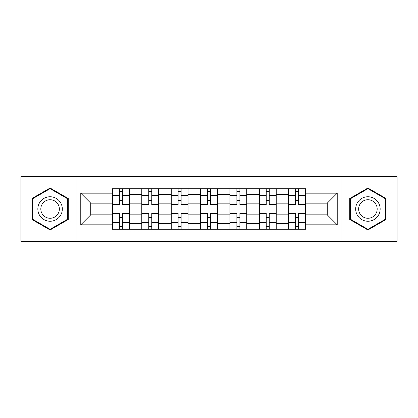 <?xml version="1.0" encoding="UTF-8"?>
<svg xmlns="http://www.w3.org/2000/svg" width="418" height="418" viewBox="0 0 418 418"><rect width="100%" height="100%" fill="white"/><g stroke="black" fill="none" stroke-linecap="round" stroke-linejoin="round"><path stroke-width="0.63" d="M340.989 241.29L397.1 241.29L397.1 176.709L20.9 176.709L20.9 241.29L340.989 241.29L340.989 176.709M141.78 229.242L141.78 194.501L129.355 194.501L129.355 229.242M129.355 194.501L129.355 188.758M141.78 194.501L141.78 188.758M158.725 188.758L158.725 229.242M171.155 229.242L171.155 188.758M188.1 188.758L188.1 229.242M200.525 229.242L200.525 188.758M217.475 188.758L217.475 229.242M229.9 229.242L229.9 188.758M246.845 188.758L246.845 229.242M259.275 229.242L259.275 188.758M276.22 188.758L276.22 229.242M288.645 229.242L288.645 188.758M288.645 214.836L276.22 214.836M259.275 214.836L246.845 214.836M229.9 214.836L217.475 214.836M200.525 214.836L188.1 214.836M171.155 214.836L158.725 214.836M141.78 214.836L129.355 214.836M288.645 203.164L276.22 203.164M259.275 203.164L246.845 203.164M229.9 203.164L217.475 203.164M200.525 203.164L188.1 203.164M171.155 203.164L158.725 203.164M141.78 203.164L129.355 203.164M90.753 214.836L112.411 214.836L112.411 203.164L90.753 203.164L90.753 214.836L80.773 224.816L80.773 193.184L112.411 193.184L112.411 203.164M305.589 203.164L305.589 214.836L327.247 214.836L327.247 203.164L305.589 203.164L305.589 188.758L112.411 188.758L112.411 193.184M305.589 193.184L337.227 193.184L337.227 224.816L305.589 224.816L305.589 214.836M112.411 214.836L112.411 229.242L305.589 229.242L305.589 224.816M112.411 224.816L80.773 224.816M77.011 241.29L77.011 176.709M68.254 198.508L50.087 188.022L31.914 198.508L31.914 219.492L50.087 229.978L68.254 219.492L68.254 198.508M386.086 198.508L367.913 188.022L349.746 198.508L349.746 219.492L367.913 229.978L386.086 219.492L386.086 198.508M122.385 226.415L119.376 226.415M119.376 191.585L122.385 191.585M151.76 226.415L148.745 226.415M148.745 191.585L151.76 191.585M181.135 226.415L178.12 226.415M178.12 191.585L181.135 191.585M210.505 226.415L207.495 226.415M207.495 191.585L210.505 191.585M239.88 226.415L236.865 226.415M236.865 191.585L239.88 191.585M269.255 226.415L266.24 226.415M266.24 191.585L269.255 191.585M298.624 226.415L295.615 226.415M295.615 191.585L298.624 191.585M80.773 193.184L90.753 203.164M327.247 214.836L337.227 224.816M327.247 203.164L337.227 193.184M129.261 229.242L129.261 204.574L122.385 204.574L122.385 188.758M119.376 188.758L119.376 204.574L112.505 204.574L112.505 188.758M129.261 204.574L129.261 188.758M112.505 229.242L112.505 213.426L119.376 213.426L119.376 229.242M122.385 229.242L122.385 213.426L129.261 213.426M119.376 200.431L122.385 200.431M112.505 213.426L112.505 204.574M122.385 217.569L119.376 217.569M122.385 226.791L119.376 226.791M119.376 220.014L122.385 220.014M122.385 197.986L119.376 197.986M119.376 191.209L122.385 191.209M39.485 215.118A12.237 12.237 0 0 0 56.205 219.602A12.237 12.237 0 0 0 60.683 202.882A12.237 12.237 0 0 0 43.963 198.398A12.237 12.237 0 0 0 39.485 215.118M42.061 213.635A9.264 9.264 0 0 0 54.716 217.026A9.264 9.264 0 0 0 58.107 204.365A9.264 9.264 0 0 0 45.452 200.974A9.264 9.264 0 0 0 42.061 213.635M50.087 188.67L67.69 198.837L67.69 219.163L50.087 229.33L32.479 219.163L32.479 198.837L50.087 188.67M357.317 215.118A12.237 12.237 0 0 0 374.037 219.602A12.237 12.237 0 0 0 378.515 202.882A12.237 12.237 0 0 0 361.795 198.398A12.237 12.237 0 0 0 357.317 215.118M359.893 213.635A9.264 9.264 0 0 0 372.548 217.026A9.264 9.264 0 0 0 375.939 204.365A9.264 9.264 0 0 0 363.284 200.974A9.264 9.264 0 0 0 359.893 213.635M367.913 188.67L385.521 198.837L385.521 219.163L367.913 229.33L350.31 219.163L350.31 198.837L367.913 188.67M158.631 229.242L158.631 204.574L151.76 204.574L151.76 188.758M148.745 188.758L148.745 204.574L141.874 204.574L141.874 188.758M158.631 204.574L158.631 188.758M141.874 229.242L141.874 213.426L148.745 213.426L148.745 229.242M151.76 229.242L151.76 213.426L158.631 213.426M148.745 200.431L151.76 200.431M141.874 213.426L141.874 204.574M151.76 217.569L148.745 217.569M151.76 226.791L148.745 226.791M148.745 220.014L151.76 220.014M151.76 197.986L148.745 197.986M148.745 191.209L151.76 191.209M188.006 229.242L188.006 204.574L181.135 204.574L181.135 188.758M178.12 188.758L178.12 204.574L171.249 204.574L171.249 188.758M188.006 204.574L188.006 188.758M171.249 229.242L171.249 213.426L178.12 213.426L178.12 229.242M181.135 229.242L181.135 213.426L188.006 213.426M178.12 200.431L181.135 200.431M171.249 213.426L171.249 204.574M181.135 217.569L178.12 217.569M181.135 226.791L178.12 226.791M178.12 220.014L181.135 220.014M181.135 197.986L178.12 197.986M178.12 191.209L181.135 191.209M217.381 229.242L217.381 204.574L210.505 204.574L210.505 188.758M207.495 188.758L207.495 204.574L200.619 204.574L200.619 188.758M217.381 204.574L217.381 188.758M200.619 229.242L200.619 213.426L207.495 213.426L207.495 229.242M210.505 229.242L210.505 213.426L217.381 213.426M207.495 200.431L210.505 200.431M200.619 213.426L200.619 204.574M210.505 217.569L207.495 217.569M210.505 226.791L207.495 226.791M207.495 220.014L210.505 220.014M210.505 197.986L207.495 197.986M207.495 191.209L210.505 191.209M246.751 229.242L246.751 204.574L239.88 204.574L239.88 188.758M236.865 188.758L236.865 204.574L229.994 204.574L229.994 188.758M246.751 204.574L246.751 188.758M229.994 229.242L229.994 213.426L236.865 213.426L236.865 229.242M239.88 229.242L239.88 213.426L246.751 213.426M236.865 200.431L239.88 200.431M229.994 213.426L229.994 204.574M239.88 217.569L236.865 217.569M239.88 226.791L236.865 226.791M236.865 220.014L239.88 220.014M239.88 197.986L236.865 197.986M236.865 191.209L239.88 191.209M276.126 229.242L276.126 204.574L269.255 204.574L269.255 188.758M266.24 188.758L266.24 204.574L259.369 204.574L259.369 188.758M276.126 204.574L276.126 188.758M259.369 229.242L259.369 213.426L266.24 213.426L266.24 229.242M269.255 229.242L269.255 213.426L276.126 213.426M266.24 200.431L269.255 200.431M259.369 213.426L259.369 204.574M269.255 217.569L266.24 217.569M269.255 226.791L266.24 226.791M266.24 220.014L269.255 220.014M269.255 197.986L266.24 197.986M266.24 191.209L269.255 191.209M305.495 229.242L305.495 204.574L298.624 204.574L298.624 188.758M295.615 188.758L295.615 204.574L288.739 204.574L288.739 188.758M305.495 204.574L305.495 188.758M288.739 229.242L288.739 213.426L295.615 213.426L295.615 229.242M298.624 229.242L298.624 213.426L305.495 213.426M295.615 200.431L298.624 200.431M288.739 213.426L288.739 204.574M298.624 217.569L295.615 217.569M298.624 226.791L295.615 226.791M295.615 220.014L298.624 220.014M298.624 197.986L295.615 197.986M295.615 191.209L298.624 191.209M259.275 194.501L246.845 194.501M229.9 194.501L217.475 194.501M200.525 194.501L188.1 194.501M171.155 194.501L158.725 194.501M288.645 194.501L276.22 194.501M259.275 223.499L246.845 223.499M229.9 223.499L217.475 223.499M200.525 223.499L188.1 223.499M171.155 223.499L158.725 223.499M141.78 223.499L129.355 223.499M288.645 223.499L276.22 223.499M129.261 195.253L122.385 195.253M119.376 195.253L112.505 195.253M119.376 195.504L112.505 195.504M119.376 222.496L112.505 222.496M119.376 222.747L112.505 222.747M129.261 222.747L122.385 222.747M129.261 195.504L122.385 195.504M129.261 222.496L122.385 222.496M158.631 195.253L151.76 195.253M148.745 195.253L141.874 195.253M148.745 195.504L141.874 195.504M148.745 222.496L141.874 222.496M148.745 222.747L141.874 222.747M158.631 222.747L151.76 222.747M158.631 195.504L151.76 195.504M158.631 222.496L151.76 222.496M188.006 195.253L181.135 195.253M178.12 195.253L171.249 195.253M178.12 195.504L171.249 195.504M178.12 222.496L171.249 222.496M178.12 222.747L171.249 222.747M188.006 222.747L181.135 222.747M188.006 195.504L181.135 195.504M188.006 222.496L181.135 222.496M217.381 195.253L210.505 195.253M207.495 195.253L200.619 195.253M207.495 195.504L200.619 195.504M207.495 222.496L200.619 222.496M207.495 222.747L200.619 222.747M217.381 222.747L210.505 222.747M217.381 195.504L210.505 195.504M217.381 222.496L210.505 222.496M246.751 195.253L239.88 195.253M236.865 195.253L229.994 195.253M236.865 195.504L229.994 195.504M236.865 222.496L229.994 222.496M236.865 222.747L229.994 222.747M246.751 222.747L239.88 222.747M246.751 195.504L239.88 195.504M246.751 222.496L239.88 222.496M276.126 195.253L269.255 195.253M266.24 195.253L259.369 195.253M266.24 195.504L259.369 195.504M266.24 222.496L259.369 222.496M266.24 222.747L259.369 222.747M276.126 222.747L269.255 222.747M276.126 195.504L269.255 195.504M276.126 222.496L269.255 222.496M305.495 195.253L298.624 195.253M295.615 195.253L288.739 195.253M295.615 195.504L288.739 195.504M295.615 222.496L288.739 222.496M295.615 222.747L288.739 222.747M305.495 222.747L298.624 222.747M305.495 195.504L298.624 195.504M305.495 222.496L298.624 222.496"/></g></svg>
